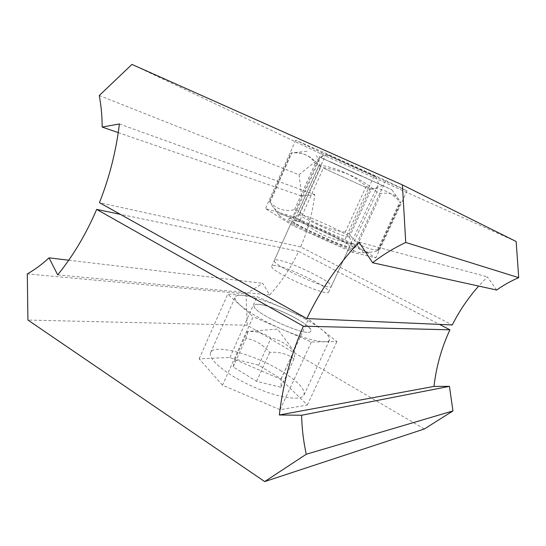 <?xml version="1.0" encoding="UTF-8"?>
<svg xmlns="http://www.w3.org/2000/svg" width="546" height="546" viewBox="0 0 546 546"><rect width="100%" height="100%" fill="white"/><g stroke="black" fill="none" stroke-linecap="round" stroke-linejoin="round"><path stroke-width="0.41" stroke-dasharray="2.73 2.05" d="M516.154 241.509L323.43 155.003L131.948 64.414M321.539 152.573L407.057 190.875L385.769 180.542L326.317 153.508L295.679 140.24L321.539 152.573L292.929 216.55L344.86 239.735L375.88 257.842L352.675 252.341L293.782 226.112L265.486 208.613L292.929 216.55M323.43 155.003L299.058 174.713L99.27 95.53M496.669 290.028L487.394 276.877L478.671 286.07M299.058 174.713L301.699 196.11L314.749 194.581C312.599 212.763 307.903 230.207 300.675 246.908L452.272 324.959M373.908 176.378L344.86 239.735M407.057 190.875L375.88 257.842M385.769 180.542L352.675 252.341M326.317 153.508L293.782 226.112M295.679 140.24L265.486 208.613M118.25 132.623L301.699 196.11M119.417 123.962L314.749 194.581M300.675 246.908L99.454 202.655M278.33 260.121C275.996 259.712 274.679 259.807 274.372 260.408C270.366 264.38 331.033 291.898 331.381 286.268C334.077 282.842 291.892 262.148 278.33 260.121M359.05 242.144L487.394 276.877M295.925 220.843C293.673 220.215 292.451 220.079 292.253 220.434C289.087 222.495 350.218 250.232 349.679 246.485C351.679 244.581 308.968 224.27 295.925 220.843M424.351 428.979L247.215 325.239L27.921 320.052M222.495 385.203L199.154 358.824L229.927 357.446L280.883 379.279L307.35 405.009L280.139 409.712L222.495 385.203L253.167 316.741L227.723 294.123L257.091 296.696L308.47 319.103L336.875 341.605L311.356 341.98L253.167 316.741M247.215 325.239L246.007 293.96L27.3 273.928M246.007 293.96L262.715 283.299L269.676 294.895C281.272 282.282 290.929 267.779 298.655 251.385L439.496 324.392M199.154 358.824L227.723 294.123M280.139 409.712L311.356 341.98M307.35 405.009L336.875 341.605M280.883 379.279L308.47 319.103M229.927 357.446L257.091 296.696M298.655 251.385L120.325 214.319M275.832 265.684C273.491 265.308 272.161 265.431 271.84 266.066C267.717 270.311 328.317 297.802 328.794 291.905C331.586 288.261 289.476 267.52 275.832 265.684M57.692 274.877L269.676 294.895M68.741 260.203L262.715 283.299M258.517 304.327C256.101 304.163 254.675 304.511 254.252 305.385C249.324 311.473 309.466 338.752 310.797 331.033C314.264 325.921 272.666 304.811 258.517 304.327M300.662 227.948C324.931 240.254 358.893 253.883 362.332 252.9C373.143 251.931 272.7 206.368 279.095 215.138C280.842 217.274 288.035 221.54 300.662 227.948M350.436 248.075C352.689 248.621 353.712 248.601 353.494 248C352.941 244.048 291.939 216.373 288.602 218.564C282.248 218.973 336.957 245.168 350.436 248.075M353.112 243.734L357.268 245.366C361.377 250.539 366.182 252.778 371.669 252.088L377.968 250.744L378.494 250.471L377.402 250.088C365.451 249.003 356.081 243.687 349.297 234.125L345.236 232.132C327.716 229.613 312.121 222.638 298.45 211.213L294.56 209.65C284.814 211.868 276.631 209.357 270.004 202.109L271.43 204.675C276.999 212.872 285.053 217.253 295.577 217.827L300.054 220.058C317.697 233.968 331.122 239.926 353.112 243.734L376.993 191.851L381.094 193.694C389.421 192.076 395.413 194.13 399.071 199.863L400.744 202.668L399.836 201.863C391.612 192.479 381.777 187.94 370.345 188.24L366.195 186.35C352.627 174.775 336.937 167.67 319.137 165.022L315.274 163.288C309.978 155.351 302.136 151.89 291.755 152.887L290.963 152.962L291.789 152.935C302.545 151.918 311.609 156.122 318.98 165.554L320.789 166.83L323.573 167.649C345.911 171.594 359.5 177.784 376.993 191.851M330.419 161.752L391.994 189.865L330.419 161.752M320.284 157.419L382.405 185.524L320.284 157.419M323.601 168.182L371.068 189.803L323.601 168.182M335.51 228.91C320.946 221.696 300.948 213.554 299.652 214.387L299.536 214.476C297.126 215.513 337.039 234.35 346.963 236.821L349.358 236.937C348.573 235.77 343.96 233.094 335.51 228.91M373.928 175.655L375.921 176.679C376.883 177.518 326.228 154.538 327.491 154.716L373.928 175.655M361.445 176.146L320.447 157.419L361.445 176.146M296.458 318.591C306.442 324.324 311.227 328.467 310.797 331.033C309.466 338.752 249.324 311.473 254.252 305.385C255.508 301.269 279.805 309.043 296.458 318.591M305.194 318.966C277.716 303.296 237.565 290.329 235.176 297.174C232.705 301.631 252.272 315.834 278.269 327.586C304.238 339.407 327.812 344.779 329.531 339.981C330.146 335.558 322.031 328.549 305.194 318.966M281.347 371.048C254.586 354.518 214.073 343.325 210.62 352.6C207.391 358.763 226.01 374.474 251.733 386.09C277.416 397.788 301.501 401.453 304.013 394.963C305.303 389.121 297.747 381.149 281.347 371.048M235.073 359.132L233.21 366.864L256.606 381.354L280.972 387.278L281.163 378.883L258.668 365.206L235.073 359.132L247.461 331.504C256.702 330.972 264.523 333.19 270.925 338.151C279.675 339.748 287.278 344.198 293.721 351.488L294.512 351.774C295.079 352.32 294.901 354.709 293.98 358.94C287.414 353.876 279.347 351.685 269.765 352.382C265.991 348.225 262.339 345.127 258.797 343.079C255.282 340.95 251.03 339.346 246.034 338.267C247.672 333.463 248.205 331.183 247.638 331.436L247.461 331.504M258.668 365.206L270.925 338.151M233.21 366.864L246.034 338.267M256.606 381.354L269.765 352.382M280.972 387.278L293.98 358.94M281.163 378.883L293.721 351.488M295.577 217.827L318.98 165.554M300.054 220.058L323.573 167.649M269.901 202.464L291.789 152.935M270.004 202.109L291.755 152.887M294.56 209.65L315.274 163.288M298.45 211.213L319.137 165.022M345.236 232.132L366.195 186.35M349.297 234.125L370.345 188.24M357.268 245.366L381.094 193.694M377.968 250.744L400.559 202.218M377.402 250.088L399.836 201.863M331.381 286.268L349.679 246.485M274.372 260.408L292.253 220.434M375.921 176.679L378.528 183.763L328.794 291.905M327.491 154.716L320.447 157.419L271.84 266.066M362.332 252.9L371.669 252.088M279.095 215.138L271.43 204.675M306.982 151.303L291.086 152.948M391.994 189.865L399.071 199.863M269.458 201.651L290.963 152.962M378.494 250.471L400.744 202.668M349.365 237.08L371.068 189.803L382.405 185.524M299.536 214.476L320.816 167.008L316.571 155.658M299.652 214.387L288.602 218.564M349.358 236.937L353.494 248M304.013 394.963L329.531 339.981M210.62 352.6L235.176 297.174M294.512 351.774L277.6 329.067L247.638 331.436"/><path stroke-width="0.82" d="M402.422 184.917L405.739 242.458L518.7 277.661L516.154 241.509L402.422 184.917L131.948 64.414L99.27 95.53C101.167 105.685 102.136 116.196 102.163 127.054L119.417 123.962C116.08 151.222 109.425 177.45 99.454 202.655L306.866 318.571L452.272 324.959C459.322 310.981 468.12 298.02 478.671 286.07M405.739 242.458C393.843 248.096 382.794 254.852 372.59 262.742L359.05 242.144C337.489 265.226 320.099 290.704 306.866 318.571M518.7 277.661C510.831 281.04 503.487 285.162 496.669 290.028L372.59 262.742M102.163 127.054L118.25 132.623M264.687 481.586L306.251 454.252L452.955 410.926L424.351 428.979L264.687 481.586L27.921 320.052L27.3 273.928C34.835 269.649 42.083 264.291 49.031 257.862L57.692 274.877C73.075 255.965 86.07 234.138 96.676 209.398L303.378 326.194L449.924 329.804L439.496 324.392M306.251 454.252C303.446 441.291 301.897 428.296 301.604 415.26L279.334 414.98C282.971 384.009 290.984 354.415 303.378 326.194M452.955 410.926L449.433 386.343L433.988 386.411C436.254 366.639 441.571 347.775 449.924 329.804M301.604 415.26L449.433 386.343M279.334 414.98L433.988 386.411M120.325 214.319L96.676 209.398M49.031 257.862L68.741 260.203"/></g></svg>

